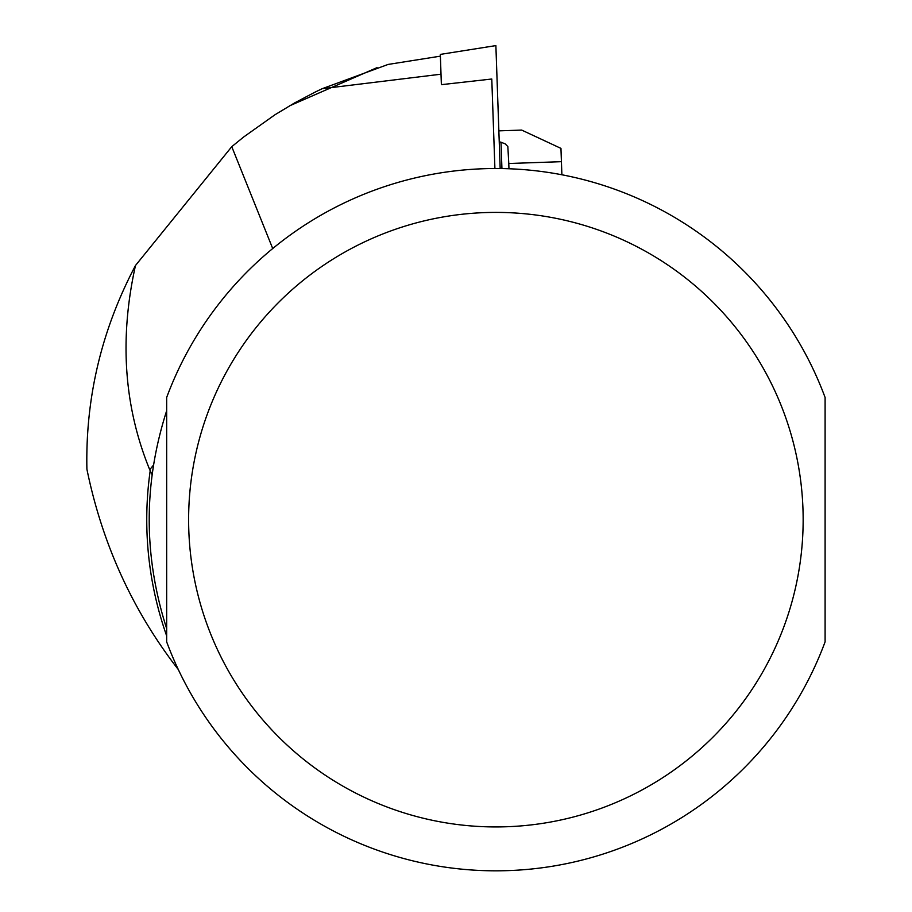 <?xml version="1.0" encoding="UTF-8"?>
<svg xmlns="http://www.w3.org/2000/svg" width="912" height="912" viewBox="0 0 912 912"><rect width="100%" height="100%" fill="white"/><g stroke="black" fill="none" stroke-linecap="round" stroke-linejoin="round"><path stroke-width="1.37" d="M500.175 168.538L495.877 45.6L440.325 54.401L441.374 84.656L491.785 79.013L494.908 168.503M388.113 64.433L322.164 88.703L315.233 92.032L294.815 102.805L275.048 114.707L243.698 136.971L231.762 146.672L135.478 265.517C119.21 338.728 123.964 406.798 149.728 469.726L152.053 474.582M272.711 248.543L231.762 146.672M178.33 669.59C132.742 610.823 102.258 544.008 86.902 469.167C85.42 397.586 101.608 329.711 135.478 265.517M166.668 410.719C143.389 483.349 143.389 555.978 166.668 628.619L166.668 410.719M825.098 454.039L825.098 628.619M825.098 397.472L825.098 641.866A351.166 351.166 0 0 1 166.668 641.866L166.668 397.472A351.166 351.166 0 0 1 825.098 397.472A351.166 351.166 0 0 0 166.668 397.472M289.469 105.883L377.078 67.625M498.864 130.861L521.675 130.074L560.96 148.394L561.883 174.762M508.964 168.754L508.782 163.51L561.427 161.675M499.24 141.691L505.031 143.743L507.836 146.524L508.782 163.51M322.164 88.703L441.009 74.191M166.668 635.881A349.125 349.125 0 0 1 150.206 470.695M149.728 469.726A444.098 444.098 0 0 1 153.421 465.188M825.098 641.866A351.166 351.166 0 0 1 166.668 641.866M803.153 519.669A307.264 307.264 0 0 1 342.251 785.768A307.264 307.264 0 0 1 342.251 253.57A307.264 307.264 0 0 1 803.153 519.669M501.931 168.56L501.007 142.147M387.988 64.456L440.382 56.156"/></g></svg>
